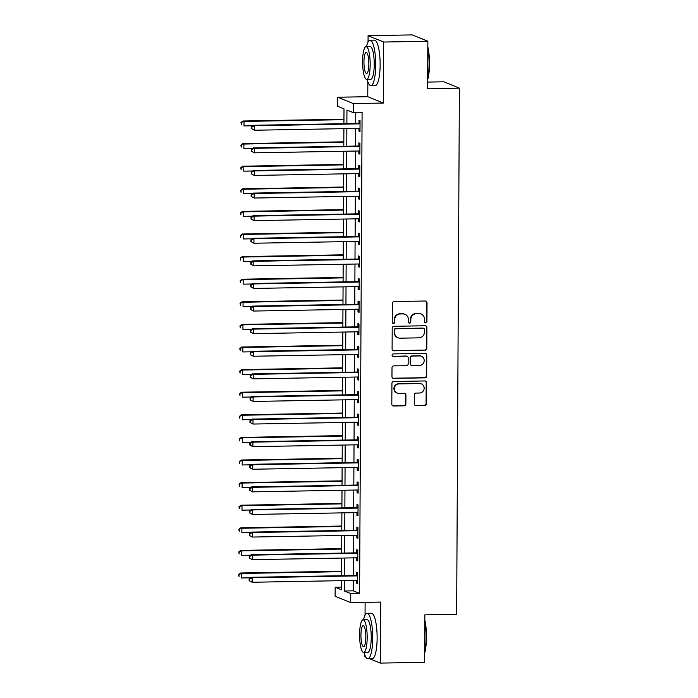 <?xml version="1.0" encoding="UTF-8"?>
<svg xmlns="http://www.w3.org/2000/svg" width="698" height="698" viewBox="0 0 698 698"><rect width="100%" height="100%" fill="white"/><g stroke="black" fill="none" stroke-linecap="round" stroke-linejoin="round"><path stroke-width="1.05" d="M425.71 322.869A1.248 1.204 112.2 0 0 426.932 321.604L427.028 302.749A1.78 1.728 112.2 0 0 425.309 301.004L394.091 301.553A1.78 1.728 112.2 0 0 392.346 303.36L392.241 322.214A1.248 1.204 112.2 0 0 393.454 323.436A1.248 1.204 112.2 0 0 394.675 322.171L394.684 319.728A5.706 5.523 112.2 0 1 400.268 313.952L402.868 313.908A5.706 5.523 112.2 0 1 408.391 319.492L408.374 321.926A1.248 1.204 112.2 0 0 409.586 323.148A1.248 1.204 112.2 0 0 410.799 321.883L410.817 319.448A5.706 5.523 112.2 0 1 416.392 313.672L419.001 313.62A5.706 5.523 112.2 0 1 424.515 319.204L424.506 321.647A1.248 1.204 112.2 0 0 425.71 322.869M425.047 322.677A1.248 1.204 112.2 0 0 426.513 321.429L426.609 302.574A1.78 1.728 112.2 0 0 425.754 301.056M392.791 323.244A1.248 1.204 112.2 0 0 394.248 321.996L394.265 319.562L394.684 319.728M408.915 322.956A1.248 1.204 112.2 0 0 410.38 321.717L410.398 319.274L410.817 319.448M414.272 403.854A1.78 1.728 112.2 0 0 415.999 405.599L424.759 405.442A1.78 1.728 112.2 0 0 426.504 403.636L426.609 382.696A1.78 1.728 112.2 0 0 424.89 380.951L393.672 381.501A1.78 1.728 112.2 0 0 391.927 383.307L391.814 404.255A1.78 1.728 112.2 0 0 393.541 406L404.125 405.808A1.78 1.728 112.2 0 0 405.861 404.002L405.913 395.042A1.78 1.728 112.2 0 0 404.186 393.297L398.942 393.393A4.773 4.616 112.2 0 1 394.422 387.8A4.773 4.616 112.2 0 1 398.986 383.891L419.542 383.534A4.773 4.616 112.2 0 1 424.061 389.126A4.773 4.616 112.2 0 1 419.489 393.026L416.069 393.087A1.78 1.728 112.2 0 0 414.324 394.894L414.272 403.854M353.319 580.466L353.267 590.84L359.583 593.413L350.745 593.57L350.701 602.61L335.11 596.267L335.162 587.219L341.479 589.793L341.531 580.675M427.839 41.243L383.673 42.028L368.082 35.677L412.256 34.9L427.839 41.243L427.595 88.707L459.397 88.149L456.64 614.292L424.838 614.859L424.593 662.323L380.419 663.1L380.733 602.077L350.701 602.61M367.846 81.762L367.767 96.699L383.35 103.051L383.673 42.028M383.35 103.051L353.31 103.574L353.267 112.622L346.95 110.048L346.871 123.633M359.583 593.413L362.096 112.465L353.267 112.622M425.047 350.248A1.78 1.728 112.2 0 0 426.792 348.442L426.906 327.502A1.78 1.728 112.2 0 0 425.178 325.757L393.96 326.306A1.78 1.728 112.2 0 0 392.215 328.112L392.101 349.061A1.78 1.728 112.2 0 0 393.829 350.797L424.628 350.082A1.78 1.728 112.2 0 0 426.373 348.276L426.478 327.336A1.78 1.728 112.2 0 0 425.623 325.809M426.757 355.099L426.644 376.039A1.78 1.728 112.2 0 1 424.908 377.845L393.689 378.403A1.78 1.728 112.2 0 1 391.962 376.658L392.006 367.689A1.78 1.728 112.2 0 1 393.751 365.883L406.411 365.665A1.78 1.728 112.2 0 0 408.156 363.859L408.19 357.917A1.78 1.728 112.2 0 0 406.463 356.172L393.279 356.399A1.248 1.204 112.2 0 1 392.101 354.942A1.248 1.204 112.2 0 1 393.297 353.921L425.03 353.354A1.78 1.728 112.2 0 1 426.757 355.099L426.644 376.039M364.845 654.925L364.836 656.757L365.874 657.176M369.696 658.738L380.419 663.1M355.771 112.57L355.71 123.485M355.683 128.449L355.587 146.083M355.57 151.047L355.474 168.68M355.448 173.654L355.352 191.287M355.326 196.251L355.238 213.885M355.212 218.849L355.116 236.482M355.09 241.456L355.003 259.089M354.977 264.053L354.881 281.687M354.854 286.66L354.767 304.293M354.741 309.258L354.645 326.891M354.619 331.855L354.523 349.489M354.497 354.462L354.41 372.095M354.383 377.06L354.287 394.693M354.261 399.657L354.174 417.291M354.148 422.264L354.052 439.897M354.026 444.862L353.938 462.495M353.912 467.459L353.816 485.101M353.79 490.066L353.694 507.699M353.668 512.664L353.581 530.297M353.554 535.27L353.458 552.903M353.432 557.868L353.345 575.501M358.955 128.388L358.938 131.111L359.994 131.538L360.055 120.684L358.999 120.257L358.981 123.197M358.842 150.995L358.824 153.708L359.88 154.136L359.932 143.291L358.877 142.863L358.868 145.803M358.72 173.593L358.702 176.306L359.758 176.742L359.819 165.888L358.763 165.461L358.746 168.401M358.598 196.19L358.589 198.913L359.636 199.34L359.697 188.495L358.641 188.059L358.624 191.008M358.484 218.797L358.467 221.51L359.522 221.938L359.575 211.093L358.528 210.665L358.51 213.605M358.362 241.395L358.353 244.117L359.4 244.544L359.461 233.69L358.406 233.263L358.388 236.203M358.249 264.001L358.231 266.715L359.287 267.142L359.339 256.297L358.292 255.869L358.275 258.81M358.126 286.599L358.109 289.312L359.165 289.74L359.226 278.895L358.17 278.467L358.153 281.407M358.013 309.197L357.995 311.919L359.051 312.346L359.104 301.492L358.048 301.065L358.039 304.005M357.891 331.803L357.873 334.517L358.929 334.944L358.99 324.099L357.934 323.671L357.917 326.612M357.769 354.401L357.76 357.114L358.816 357.551L358.868 346.697L357.812 346.269L357.804 349.209M357.655 376.999L357.638 379.721L358.693 380.148L358.746 369.303L357.699 368.867L357.681 371.816M357.533 399.605L357.524 402.318L358.571 402.746L358.632 391.901L357.577 391.473L357.559 394.414M357.42 422.203L357.402 424.925L358.458 425.352L358.51 414.499L357.463 414.071L357.446 417.011M357.297 444.809L357.289 447.523L358.336 447.95L358.397 437.105L357.341 436.678L357.324 439.618M357.184 467.407L357.167 470.12L358.222 470.548L358.275 459.703L357.219 459.275L357.21 462.216M357.062 490.005L357.044 492.727L358.1 493.154L358.161 482.301L357.106 481.873L357.088 484.813M356.94 512.611L356.931 515.325L357.987 515.752L358.039 504.907L356.983 504.48L356.975 507.42M356.826 535.209L356.809 537.922L357.865 538.359L357.926 527.505L356.87 527.077L356.853 530.018M356.704 557.807L356.695 560.529L357.742 560.956L357.804 550.103L356.748 549.675L356.73 552.615M356.591 580.413L356.573 583.127L357.629 583.554L357.681 572.709L356.634 572.281L356.617 575.222M459.397 88.149L443.815 81.797L427.63 82.085M365.115 602.357L365.054 615.165M341.497 587.114L335.162 587.219M343.922 123.686L344.001 108.844L337.684 106.27L337.727 97.231L353.31 103.574M367.767 96.699L337.727 97.231M368.082 35.677L368.047 42.002M344.48 580.623L344.428 590.997L350.745 593.57M346.854 128.607L346.758 146.24M346.731 151.204L346.636 168.837M346.609 173.811L346.522 191.444M346.496 196.408L346.4 214.042M346.374 219.006L346.287 236.639M346.26 241.613L346.164 259.246M346.138 264.21L346.051 281.844M346.025 286.808L345.929 304.441M345.903 309.415L345.807 327.048M345.78 332.012L345.693 349.646M345.667 354.619L345.571 372.252M345.545 377.217L345.458 394.85M345.431 399.814L345.336 417.448M345.309 422.421L345.222 440.054M345.196 445.019L345.1 462.652M345.074 467.616L344.978 485.25M344.952 490.223L344.864 507.856M344.838 512.821L344.742 530.454M344.716 535.418L344.629 553.06M344.603 558.025L344.507 575.658M341.558 575.71L341.645 558.077M341.671 553.104L341.767 535.471M341.793 530.506L341.88 512.873M341.907 507.908L342.003 490.275M342.029 485.302L342.116 467.669M342.142 462.704L342.238 445.071M342.264 440.106L342.352 422.473M342.378 417.5L342.474 399.867M342.5 394.902L342.596 377.269M342.622 372.304L342.709 354.671M342.735 349.698L342.831 332.065M342.858 327.1L342.945 309.467M342.971 304.494L343.067 286.861M343.093 281.896L343.18 264.263M343.207 259.298L343.303 241.665M343.329 236.692L343.425 219.059M343.451 214.094L343.538 196.461M343.564 191.496L343.66 173.863M343.686 168.89L343.774 151.257M343.8 146.292L343.896 128.659M353.267 590.84L344.428 590.997M358.938 131.111L359.994 131.093M358.824 153.708L359.88 153.691M358.702 176.306L359.758 176.289M358.589 198.913L359.644 198.895M358.467 221.51L359.522 221.493M358.353 244.117L359.409 244.091M358.231 266.715L359.287 266.697M358.109 289.312L359.165 289.295M357.995 311.919L359.051 311.901M357.873 334.517L358.929 334.499M357.76 357.114L358.816 357.097M357.638 379.721L358.693 379.703M357.524 402.318L358.58 402.301M357.402 424.925L358.458 424.899M357.289 447.523L358.344 447.505M357.167 470.12L358.222 470.103M357.044 492.727L358.1 492.701M356.931 515.325L357.987 515.307M356.809 537.922L357.865 537.905M356.695 560.529L357.751 560.511M356.573 583.127L357.629 583.109M421.121 314.021L420.693 313.847A5.706 5.523 112.2 0 0 418.573 313.454L419.001 313.62M410.398 319.274A5.706 5.523 112.2 0 1 415.973 313.498L418.573 313.454M404.988 314.301L404.57 314.135A5.706 5.523 112.2 0 0 402.449 313.734L402.868 313.908M394.265 319.562A5.706 5.523 112.2 0 1 399.841 313.786L402.449 313.734M392.965 350.579A1.78 1.728 112.2 0 0 393.41 350.632L424.628 350.082M424.463 329.5A1.248 1.204 112.2 0 0 423.258 328.278L395.853 328.758A1.248 1.204 112.2 0 0 394.632 330.023L394.623 332.597A5.706 5.523 112.2 0 0 400.137 338.181L418.87 337.849A5.706 5.523 112.2 0 0 424.454 332.074L424.463 329.5M423.721 328.365L423.302 328.191A1.248 1.204 112.2 0 0 422.831 328.104L423.258 328.278M398.017 337.788L397.598 337.614A5.706 5.523 112.2 0 1 394.196 332.423L394.213 329.857A1.248 1.204 112.2 0 1 395.434 328.592L422.831 328.104M392.817 378.176A1.78 1.728 112.2 0 0 393.262 378.229L424.48 377.679A1.78 1.728 112.2 0 0 426.225 375.873M407.126 356.294L406.707 356.12A1.78 1.728 112.2 0 0 406.044 355.997L393.279 356.399M419.55 365.429A4.773 4.616 112.2 0 0 421.374 356.268A4.773 4.616 112.2 0 0 419.603 355.936L412.361 356.067A1.78 1.728 112.2 0 0 410.616 357.873L410.581 363.815A1.78 1.728 112.2 0 0 412.309 365.56L419.55 365.429M421.374 356.268L420.955 356.093A4.773 4.616 112.2 0 0 419.175 355.762L419.603 355.936M411.646 365.438L411.227 365.263A1.78 1.728 112.2 0 1 410.162 363.641L410.197 357.699A1.78 1.728 112.2 0 1 411.933 355.893L419.175 355.762M426.338 354.933A1.78 1.728 112.2 0 0 425.475 353.406M421.313 383.865L420.894 383.691A4.773 4.616 112.2 0 0 419.123 383.359L419.542 383.534M397.162 393.061L396.743 392.887A4.773 4.616 112.2 0 1 398.567 383.726L419.123 383.359M392.677 405.774A1.78 1.728 112.2 0 0 393.122 405.826L403.697 405.634A1.78 1.728 112.2 0 0 405.442 403.837L405.486 394.867A1.78 1.728 112.2 0 0 404.631 393.349M415.136 405.372A1.78 1.728 112.2 0 0 415.58 405.425L424.34 405.276A1.78 1.728 112.2 0 0 426.085 403.47L426.19 382.53A1.78 1.728 112.2 0 0 425.335 381.003M343.94 119.218L242.965 120.998L244.021 121.426L243.995 125.945L252.842 125.788M343.94 119.663L244.021 121.426L240.976 122.525L241.386 124.506L241.403 122.7M240.976 122.525L242.965 120.998M359.147 123.869L358.1 123.441L253.496 125.282L254.552 125.719L359.147 123.869A1.815 1.762 112.2 0 0 359.81 123.729L360.037 123.633M251.926 126.984L254.552 125.719L254.526 130.238L251.498 128.615L251.917 128.79L251.926 126.984L251.507 126.809L251.498 128.615M360.011 128.598L359.784 128.511A1.815 1.762 112.2 0 0 359.13 128.388L254.526 130.238L251.917 128.79M358.1 123.441A1.815 1.762 112.2 0 0 358.755 123.293L360.037 122.743M253.496 125.282L251.507 126.809M343.826 141.816L242.852 143.596L243.899 144.032L243.881 148.552L252.72 148.395M343.826 142.261L243.899 144.032L240.862 145.123L241.272 147.103L241.281 145.297M240.862 145.123L242.852 143.596M343.704 164.414L242.73 166.203L243.785 166.63L243.759 171.15L252.597 170.993M343.704 164.868L243.785 166.63L240.74 167.729L241.15 169.701L241.159 167.895M240.74 167.729L242.73 166.203M343.591 187.02L242.607 188.8L243.663 189.228L243.637 193.747L252.484 193.59M343.591 187.465L243.663 189.228L240.627 190.327L241.037 192.308L241.046 190.502M240.627 190.327L242.607 188.8M359.034 146.467L357.978 146.039L253.383 147.889L254.43 148.316L359.034 146.467A1.815 1.762 112.2 0 0 359.697 146.327L359.915 146.231M251.812 149.581L254.43 148.316L254.404 152.836L251.385 151.222L251.804 151.387L251.812 149.581L251.393 149.416L251.385 151.222M359.889 151.196L359.671 151.108A1.815 1.762 112.2 0 0 359.008 150.986L254.404 152.836L251.804 151.387M357.978 146.039A1.815 1.762 112.2 0 0 358.641 145.899L359.924 145.35M253.383 147.889L251.393 149.416M358.912 169.073L357.865 168.646L253.261 170.487L254.316 170.914L358.912 169.073A1.815 1.762 112.2 0 0 359.575 168.925L359.802 168.829M251.69 172.188L254.316 170.914L254.29 175.434L251.263 173.819L251.681 173.994L251.69 172.188L251.271 172.013L251.263 173.819M359.775 173.793L359.549 173.706A1.815 1.762 112.2 0 0 358.894 173.593L254.29 175.434L251.681 173.994M357.865 168.646A1.815 1.762 112.2 0 0 358.519 168.497L359.802 167.948M253.261 170.487L251.271 172.013M358.798 191.671L357.742 191.243L253.138 193.093L254.194 193.521L358.798 191.671A1.815 1.762 112.2 0 0 359.453 191.531L359.679 191.435M251.577 194.786L254.194 193.521L254.168 198.04L251.14 196.426L251.568 196.592L251.577 194.786L251.158 194.611L251.14 196.426M359.653 196.4L359.435 196.312A1.815 1.762 112.2 0 0 358.772 196.19L254.168 198.04L251.568 196.592M357.742 191.243A1.815 1.762 112.2 0 0 358.406 191.104L359.688 190.554M253.138 193.093L251.158 194.611M343.468 209.618L242.494 211.407L243.55 211.834L243.523 216.354L252.362 216.197M343.468 210.063L243.55 211.834L240.505 212.925L240.915 214.905L240.923 213.099M240.505 212.925L242.494 211.407M358.676 214.269L357.629 213.841L253.025 215.691L254.081 216.118L358.676 214.269A1.815 1.762 112.2 0 0 359.339 214.129L359.566 214.033M251.454 217.383L254.081 216.118L254.055 220.638L251.027 219.024L251.446 219.198L251.454 217.383L251.036 217.218L251.027 219.024M359.54 218.998L359.313 218.91A1.815 1.762 112.2 0 0 358.659 218.788L254.055 220.638L251.446 219.198M357.629 213.841A1.815 1.762 112.2 0 0 358.283 213.701L359.566 213.152M253.025 215.691L251.036 217.218M427.813 46.731A22.162 5.13 89 0 1 429.479 64.042A22.162 5.13 89 0 1 427.638 79.93M427.647 78.673A22.702 5.252 -91 0 0 429.078 64.103A22.702 5.252 -91 0 0 427.804 48.441M424.672 39.891L424.777 39.995A22.702 5.252 -91 0 0 424.672 39.891A22.702 5.252 -91 0 0 423.407 39.263L422.979 39.263M367.096 79.31A22.702 5.252 -91 0 0 370.847 85.601A22.702 5.252 -91 0 0 375.716 65.045A22.702 5.252 -91 0 0 370.053 40.205A22.702 5.252 -91 0 0 366.52 46.618M370.847 85.601L375.271 85.531A22.702 5.252 -91 0 0 380.131 64.966A22.702 5.252 -91 0 0 374.468 40.126L370.053 40.205M366.101 46.626L370.158 46.557A16.351 3.778 89 0 1 374.241 64.443A16.351 3.778 89 0 1 370.743 79.249L366.677 79.319A16.351 3.778 -91 0 0 370.176 64.521A16.351 3.778 -91 0 0 366.101 46.626A16.351 3.778 -91 0 0 362.594 61.433A16.351 3.778 -91 0 0 366.677 79.319M363.946 61.982A10.54 2.434 -91 0 0 366.572 73.508A10.54 2.434 -91 0 0 368.832 63.972A10.54 2.434 -91 0 0 366.197 52.437A10.54 2.434 -91 0 0 363.946 61.982M424.812 619.894A22.162 5.13 89 0 1 426.478 637.204A22.162 5.13 89 0 1 424.637 653.084M424.646 651.836A22.702 5.252 -91 0 0 426.077 637.265A22.702 5.252 -91 0 0 424.803 621.595M364.094 652.473A22.702 5.252 -91 0 0 367.846 658.764A22.702 5.252 -91 0 0 372.715 638.208A22.702 5.252 -91 0 0 367.052 613.359A22.702 5.252 -91 0 0 363.518 619.78M367.846 658.764L372.27 658.685A22.702 5.252 -91 0 0 377.129 638.129A22.702 5.252 -91 0 0 371.467 613.28L367.052 613.359M363.1 619.789L367.157 619.719A16.351 3.778 89 0 1 371.24 637.606A16.351 3.778 89 0 1 367.741 652.412L363.675 652.482A16.351 3.778 -91 0 0 367.174 637.675A16.351 3.778 -91 0 0 363.1 619.789A16.351 3.778 -91 0 0 359.592 634.595A16.351 3.778 -91 0 0 363.675 652.482M360.945 635.145A10.54 2.434 -91 0 0 363.571 646.671A10.54 2.434 -91 0 0 365.831 637.134A10.54 2.434 -91 0 0 363.196 625.6A10.54 2.434 -91 0 0 360.945 635.145M343.355 232.225L242.372 234.005L243.428 234.432L243.401 238.952L252.248 238.795M343.346 232.67L243.428 234.432L240.382 235.531L240.801 237.512L240.81 235.697M240.382 235.531L242.372 234.005M358.563 236.875L357.507 236.448L252.903 238.288L253.959 238.716L358.563 236.875A1.815 1.762 112.2 0 0 359.217 236.727L359.444 236.631M251.341 239.99L253.959 238.716L253.932 243.236L250.905 241.621L251.332 241.796L251.341 239.99L250.914 239.815L250.905 241.621M359.418 241.604L359.191 241.508A1.815 1.762 112.2 0 0 358.536 241.395L253.932 243.236L251.332 241.796M357.507 236.448A1.815 1.762 112.2 0 0 358.17 236.299L359.453 235.75M252.903 238.288L250.914 239.815M343.233 254.822L242.258 256.602L243.305 257.03L243.288 261.549L252.126 261.401M343.233 255.267L243.305 257.03L240.269 258.129L240.679 260.11L240.688 258.304M240.269 258.129L242.258 256.602M358.44 259.473L357.385 259.045L252.789 260.895L253.836 261.322L358.44 259.473A1.815 1.762 112.2 0 0 359.104 259.333L359.322 259.237M251.219 262.588L253.836 261.322L253.819 265.842L250.791 264.228L251.21 264.394L251.219 262.588L250.8 262.413L250.791 264.228M359.304 264.202L359.077 264.114A1.815 1.762 112.2 0 0 358.414 263.992L253.819 265.842L251.21 264.394M357.385 259.045A1.815 1.762 112.2 0 0 358.048 258.906L359.33 258.356M252.789 260.895L250.8 262.413M343.119 277.42L242.136 279.209L243.192 279.636L243.166 284.156L252.013 283.999M343.111 277.874L243.192 279.636L240.147 280.727L240.557 282.707L240.574 280.901M240.147 280.727L242.136 279.209M358.327 282.071L357.271 281.643L252.667 283.493L253.723 283.92L358.327 282.071A1.815 1.762 112.2 0 0 358.981 281.931L359.208 281.835M251.106 285.185L253.723 283.92L253.697 288.44L250.669 286.826L251.088 287L251.106 285.185L250.678 285.02L250.669 286.826M359.182 286.799L358.955 286.712A1.815 1.762 112.2 0 0 358.301 286.599L253.697 288.44L251.088 287M357.271 281.643A1.815 1.762 112.2 0 0 357.934 281.503L359.208 280.954M252.667 283.493L250.678 285.02M342.997 300.027L242.023 301.806L243.07 302.234L243.052 306.754L251.891 306.596M342.997 300.472L243.07 302.234L240.033 303.333L240.444 305.314L240.452 303.499M240.033 303.333L242.023 301.806M358.205 304.677L357.149 304.249L252.554 306.09L253.601 306.527L358.205 304.677A1.815 1.762 112.2 0 0 358.868 304.537L359.086 304.441M250.983 307.792L253.601 306.527L253.583 311.046L250.556 309.423L250.975 309.598L250.983 307.792L250.565 307.617L250.556 309.423M359.06 309.406L358.842 309.319A1.815 1.762 112.2 0 0 358.179 309.197L253.583 311.046L250.975 309.598M357.149 304.249A1.815 1.762 112.2 0 0 357.812 304.101L359.095 303.551M252.554 306.09L250.565 307.617M342.875 322.624L241.901 324.404L242.956 324.84L242.93 329.36L251.769 329.203M342.875 323.069L242.956 324.84L239.911 325.931L240.321 327.912L240.33 326.106M239.911 325.931L241.901 324.404M358.083 327.275L357.036 326.847L252.432 328.697L253.487 329.124L358.083 327.275A1.815 1.762 112.2 0 0 358.746 327.135L358.973 327.039M250.861 330.39L253.487 329.124L253.461 333.644L250.434 332.03L250.852 332.196L250.861 330.39L250.442 330.224L250.434 332.03M358.947 332.004L358.72 331.916A1.815 1.762 112.2 0 0 358.065 331.794L253.461 333.644L250.852 332.196M357.036 326.847A1.815 1.762 112.2 0 0 357.69 326.708L358.973 326.158M252.432 328.697L250.442 330.224M342.762 345.222L241.778 347.011L242.834 347.438L242.808 351.958L251.655 351.801M342.762 345.676L242.834 347.438L239.798 348.538L240.208 350.509L240.217 348.703M239.798 348.538L241.778 347.011M357.969 349.881L356.914 349.445L252.31 351.295L253.365 351.722L357.969 349.881A1.815 1.762 112.2 0 0 358.632 349.733L358.851 349.637M250.748 352.996L253.365 351.722L253.339 356.242L250.312 354.628L250.739 354.802L250.748 352.996L250.329 352.822L250.312 354.628M358.824 354.601L358.606 354.514A1.815 1.762 112.2 0 0 357.943 354.401L253.339 356.242L250.739 354.802M356.914 349.445A1.815 1.762 112.2 0 0 357.577 349.305L358.859 348.756M252.31 351.295L250.329 352.822M342.639 367.829L241.665 369.608L242.721 370.036L242.695 374.556L251.533 374.398M342.639 368.274L242.721 370.036L239.676 371.135L240.086 373.116L240.095 371.31M239.676 371.135L241.665 369.608M357.847 372.479L356.8 372.051L252.196 373.901L253.252 374.329L357.847 372.479A1.815 1.762 112.2 0 0 358.51 372.339L358.737 372.243M250.626 375.594L253.252 374.329L253.226 378.848L250.198 377.234L250.617 377.4L250.626 375.594L250.207 375.419L250.198 377.234M358.711 377.208L358.484 377.121A1.815 1.762 112.2 0 0 357.83 376.999L253.226 378.848L250.617 377.4M356.8 372.051A1.815 1.762 112.2 0 0 357.455 371.912L358.737 371.362M252.196 373.901L250.207 375.419M342.526 390.426L241.543 392.206L242.599 392.642L242.572 397.162L251.42 397.005M342.517 390.871L242.599 392.642L239.554 393.733L239.972 395.714L239.981 393.908M239.554 393.733L241.543 392.206M357.734 395.077L356.678 394.649L252.074 396.499L253.13 396.926L357.734 395.077A1.815 1.762 112.2 0 0 358.388 394.937L358.615 394.841M250.512 398.192L253.13 396.926L253.104 401.446L250.076 399.832L250.503 400.006L250.512 398.192L250.085 398.026L250.076 399.832M358.589 399.806L358.371 399.718A1.815 1.762 112.2 0 0 357.708 399.596L253.104 401.446L250.503 400.006M356.678 394.649A1.815 1.762 112.2 0 0 357.341 394.51L358.624 393.96M252.074 396.499L250.085 398.026M342.404 413.033L241.429 414.813L242.476 415.24L242.459 419.76L251.297 419.603M342.404 413.478L242.476 415.24L239.44 416.34L239.85 418.32L239.859 416.505M239.44 416.34L241.429 414.813M357.612 417.683L356.556 417.256L251.961 419.097L253.008 419.524L357.612 417.683A1.815 1.762 112.2 0 0 358.275 417.535L358.502 417.439M250.39 420.798L253.008 419.524L252.99 424.044L249.963 422.43L250.381 422.604L250.39 420.798L249.971 420.624L249.963 422.43M358.475 422.412L358.249 422.316A1.815 1.762 112.2 0 0 357.585 422.203L252.99 424.044L250.381 422.604M356.556 417.256A1.815 1.762 112.2 0 0 357.219 417.107L358.502 416.558M251.961 419.097L249.971 420.624M342.29 435.631L241.307 437.41L242.363 437.838L242.337 442.358L251.184 442.209M342.282 436.076L242.363 437.838L239.318 438.937L239.737 440.918L239.746 439.112M239.318 438.937L241.307 437.41M357.498 440.281L356.442 439.853L251.838 441.703L252.894 442.131L357.498 440.281A1.815 1.762 112.2 0 0 358.153 440.141L358.379 440.045M250.277 443.396L252.894 442.131L252.868 446.65L249.84 445.036L250.268 445.202L250.277 443.396L249.849 443.221L249.84 445.036M358.353 445.01L358.126 444.923A1.815 1.762 112.2 0 0 357.472 444.801L252.868 446.65L250.268 445.202M356.442 439.853A1.815 1.762 112.2 0 0 357.106 439.714L358.388 439.164M251.838 441.703L249.849 443.221M342.168 458.228L241.194 460.017L242.241 460.444L242.223 464.964L251.062 464.807M342.168 458.682L242.241 460.444L239.205 461.535L239.615 463.516L239.623 461.71M239.205 461.535L241.194 460.017M357.376 462.879L356.32 462.451L251.725 464.301L252.772 464.728L357.376 462.879A1.815 1.762 112.2 0 0 358.039 462.739L358.257 462.643M250.154 465.994L252.772 464.728L252.755 469.248L249.727 467.634L250.146 467.808L250.154 465.994L249.736 465.828L249.727 467.634M358.231 467.608L358.013 467.52A1.815 1.762 112.2 0 0 357.35 467.407L252.755 469.248L250.146 467.808M356.32 462.451A1.815 1.762 112.2 0 0 356.983 462.312L358.266 461.762M251.725 464.301L249.736 465.828M342.046 480.835L241.072 482.615L242.127 483.042L242.101 487.562L250.948 487.405M342.046 481.28L242.127 483.042L239.082 484.142L239.493 486.122L239.501 484.307M239.082 484.142L241.072 482.615M357.254 485.485L356.207 485.058L251.603 486.899L252.659 487.326L357.254 485.485A1.815 1.762 112.2 0 0 357.917 485.346L358.144 485.241M250.032 488.6L252.659 487.326L252.632 491.854L249.605 490.232L250.024 490.406L250.032 488.6L249.614 488.425L249.605 490.232M358.118 490.214L357.891 490.127A1.815 1.762 112.2 0 0 357.236 490.005L252.632 491.854L250.024 490.406M356.207 485.058A1.815 1.762 112.2 0 0 356.861 484.909L358.144 484.36M251.603 486.899L249.614 488.425M341.933 503.433L240.958 505.212L242.005 505.64L241.988 510.168L250.826 510.011M341.933 503.877L242.005 505.64L238.969 506.739L239.379 508.72L239.388 506.914M238.969 506.739L240.958 505.212M357.14 508.083L356.085 507.655L251.481 509.505L252.536 509.933L357.14 508.083A1.815 1.762 112.2 0 0 357.804 507.943L358.022 507.847M249.919 511.198L252.536 509.933L252.51 514.452L249.491 512.838L249.91 513.004L249.919 511.198L249.5 511.032L249.491 512.838M357.995 512.812L357.777 512.725A1.815 1.762 112.2 0 0 357.114 512.602L252.51 514.452L249.91 513.004M356.085 507.655A1.815 1.762 112.2 0 0 356.748 507.516L358.03 506.966M251.481 509.505L249.5 511.032M341.811 526.03L240.836 527.819L241.892 528.246L241.866 532.766L250.704 532.609M341.811 526.484L241.892 528.246L238.847 529.346L239.257 531.318L239.266 529.512M238.847 529.346L240.836 527.819M357.018 530.689L355.971 530.253L251.367 532.103L252.423 532.53L357.018 530.689A1.815 1.762 112.2 0 0 357.681 530.541L357.908 530.445M249.797 533.804L252.423 532.53L252.397 537.05L249.369 535.436L249.788 535.61L249.797 533.804L249.378 533.63L249.369 535.436M357.882 535.41L357.655 535.322A1.815 1.762 112.2 0 0 357.001 535.209L252.397 537.05L249.788 535.61M355.971 530.253A1.815 1.762 112.2 0 0 356.626 530.114L357.908 529.564M251.367 532.103L249.378 533.63M341.697 548.637L240.714 550.417L241.77 550.844L241.744 555.364L250.591 555.207M341.688 549.082L241.77 550.844L238.733 551.944L239.144 553.924L239.152 552.118M238.733 551.944L240.714 550.417M356.905 553.287L355.849 552.86L251.245 554.701L252.301 555.137L356.905 553.287A1.815 1.762 112.2 0 0 357.559 553.148L357.786 553.052M249.683 556.402L252.301 555.137L252.275 559.656L249.247 558.042L249.675 558.208L249.683 556.402L249.256 556.227L249.247 558.042M357.76 558.016L357.542 557.929A1.815 1.762 112.2 0 0 356.879 557.807L252.275 559.656L249.675 558.208M355.849 552.86A1.815 1.762 112.2 0 0 356.512 552.711L357.795 552.17M251.245 554.701L249.256 556.227M341.575 571.234L240.601 573.014L241.656 573.451L241.63 577.97L250.469 577.813M341.575 571.679L241.656 573.451L238.611 574.541L239.021 576.522L239.03 574.716M238.611 574.541L240.601 573.014M356.783 575.885L355.736 575.457L251.132 577.307L252.187 577.735L356.783 575.885A1.815 1.762 112.2 0 0 357.446 575.745L357.673 575.649M249.561 579L252.187 577.735L252.161 582.254L249.134 580.64L249.552 580.815L249.561 579L249.142 578.834L249.134 580.64M357.646 580.614L357.42 580.527A1.815 1.762 112.2 0 0 356.765 580.404L252.161 582.254L249.552 580.815M355.736 575.457A1.815 1.762 112.2 0 0 356.39 575.318L357.673 574.768M251.132 577.307L249.142 578.834M359.81 123.729L358.755 123.293M359.697 146.327L358.641 145.899M359.575 168.925L358.519 168.497M359.453 191.531L358.406 191.104M359.339 214.129L358.283 213.701M359.217 236.727L358.17 236.299M359.104 259.333L358.048 258.906M358.981 281.931L357.934 281.503M358.868 304.537L357.812 304.101M358.746 327.135L357.69 326.708M358.632 349.733L357.577 349.305M358.51 372.339L357.455 371.912M358.388 394.937L357.341 394.51M358.275 417.535L357.219 417.107M358.153 440.141L357.106 439.714M358.039 462.739L356.983 462.312M357.917 485.346L356.861 484.909M357.804 507.943L356.748 507.516M357.681 530.541L356.626 530.114M357.559 553.148L356.512 552.711M357.446 575.745L356.39 575.318"/></g></svg>
